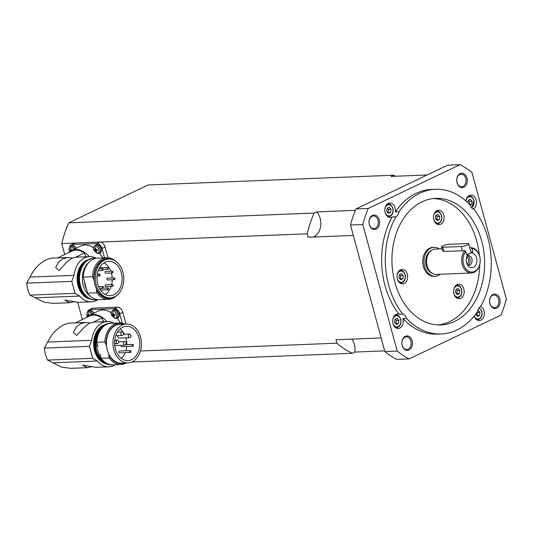 <?xml version="1.0" encoding="UTF-8"?>
<svg xmlns="http://www.w3.org/2000/svg" width="533" height="533" viewBox="0 0 533 533"><rect width="100%" height="100%" fill="white"/><g stroke="black" fill="none" stroke-linecap="round" stroke-linejoin="round"><path stroke-width="0.8" d="M384.679 350.881L354.771 352.073A14.478 10.587 87.7 0 0 354.312 344.125A14.478 10.587 87.7 0 0 352.04 339.108M354.771 352.073L352.286 353.259A94.108 68.824 -92.3 0 1 336.916 343.179L335.983 339.748L381.162 337.955M313.437 237.025A14.478 10.587 87.7 0 0 313.944 236.805A14.478 10.587 87.7 0 0 320.706 225.626A14.478 10.587 87.7 0 0 316.682 211.874L355.324 210.342M454.542 321.479A63.34 46.324 -92.3 0 1 440.798 324.93A63.34 46.324 -92.3 0 1 392.914 273.043A63.34 46.324 -92.3 0 1 422.023 201.8A63.34 46.324 -92.3 0 1 435.767 198.349A63.34 46.324 -92.3 0 1 483.651 250.237A63.34 46.324 -92.3 0 1 454.542 321.479M438.326 324.943A63.34 46.324 87.7 0 0 449.605 321.679A63.34 46.324 87.7 0 0 479.693 264.928M440.205 274.242A14.478 10.587 -92.3 0 1 438.299 275.468A14.478 10.587 -92.3 0 1 435.155 276.254L433.922 276.301A14.478 10.587 -92.3 0 1 422.975 264.441A14.478 10.587 -92.3 0 1 429.631 248.158A14.478 10.587 -92.3 0 1 432.776 247.372L434.009 247.319A14.478 10.587 -92.3 0 1 439.199 248.924M435.155 276.254A14.478 10.587 -92.3 0 1 424.215 264.395A14.478 10.587 -92.3 0 1 430.864 248.111A14.478 10.587 -92.3 0 1 434.009 247.319M432.749 273.582A12.126 8.868 -92.3 0 1 425.734 262.396A12.126 8.868 -92.3 0 1 431.47 250.33A12.126 8.868 -92.3 0 1 431.817 250.177M464.829 250.643A12.665 9.268 87.7 0 0 462.391 264.848A12.665 9.268 87.7 0 0 471.472 272.996A12.665 9.268 87.7 0 0 474.217 272.31A12.665 9.268 87.7 0 0 480.093 258.445A12.665 9.268 87.7 0 0 471.032 247.685L471.898 248.578A11.766 8.601 -92.3 0 1 480.08 258.725A11.766 8.601 -92.3 0 1 474.603 271.43A11.766 8.601 -92.3 0 1 464.27 266.267A11.766 8.601 -92.3 0 1 465.695 251.536L464.829 250.643L443.862 251.476L442.503 250.83L441.451 246.972A4.524 0.926 -15.2 0 0 442.716 247.265L461.218 246.532A4.524 0.926 -15.2 0 0 467.401 244.927A4.524 0.926 -15.2 0 0 468.687 243.867A4.524 0.926 -15.2 0 0 467.421 243.574L448.919 244.307A4.524 0.926 -15.2 0 0 442.736 245.913A4.524 0.926 -15.2 0 0 441.451 246.972M402.195 345.517A7.242 5.297 87.7 0 0 409.011 349.988A7.242 5.297 87.7 0 0 412.116 340.78A7.242 5.297 87.7 0 0 405.3 336.31A7.242 5.297 87.7 0 0 402.195 345.517M410.876 341.1A6.336 4.63 -92.3 0 1 406.792 349.501A6.336 4.63 -92.3 0 1 402.195 345.244A6.336 4.63 -92.3 0 1 406.286 336.843A6.336 4.63 -92.3 0 1 410.876 341.1M496.716 308.161A7.242 5.297 87.7 0 0 499.821 298.953A7.242 5.297 87.7 0 0 492.998 294.483A7.242 5.297 87.7 0 0 489.894 303.683A7.242 5.297 87.7 0 0 496.716 308.161M492.612 295.362A6.336 4.63 -92.3 0 1 493.991 295.016A6.336 4.63 -92.3 0 1 498.775 300.206A6.336 4.63 -92.3 0 1 495.863 307.328A6.336 4.63 -92.3 0 1 494.491 307.674A6.336 4.63 -92.3 0 1 489.7 302.484A6.336 4.63 -92.3 0 1 492.612 295.362M372.454 215.419A7.242 5.297 87.7 0 0 369.349 224.62A7.242 5.297 87.7 0 0 376.165 229.097A7.242 5.297 87.7 0 0 379.269 219.889A7.242 5.297 87.7 0 0 372.454 215.419M375.319 228.264A6.336 4.63 -92.3 0 1 373.946 228.61A6.336 4.63 -92.3 0 1 369.156 223.42A6.336 4.63 -92.3 0 1 372.067 216.298A6.336 4.63 -92.3 0 1 373.44 215.952A6.336 4.63 -92.3 0 1 378.23 221.142A6.336 4.63 -92.3 0 1 375.319 228.264M466.975 178.062A7.242 5.297 87.7 0 0 460.152 173.585A7.242 5.297 87.7 0 0 457.048 182.792A7.242 5.297 87.7 0 0 463.87 187.263A7.242 5.297 87.7 0 0 466.975 178.062M457.054 182.519A6.336 4.63 -92.3 0 1 461.145 174.124A6.336 4.63 -92.3 0 1 465.735 178.382A6.336 4.63 -92.3 0 1 461.645 186.783A6.336 4.63 -92.3 0 1 457.054 182.519M467.807 265.081A4.797 3.504 87.7 0 0 467.881 265.041A4.797 3.504 87.7 0 0 470.153 260.317A4.797 3.504 87.7 0 0 467.441 255.867M467.528 264.961A4.797 3.504 87.7 0 0 468.787 265.227A4.797 3.504 87.7 0 0 469.826 264.968A4.797 3.504 87.7 0 0 472.031 259.571A4.797 3.504 87.7 0 0 468.4 255.64A4.797 3.504 87.7 0 0 467.361 255.907A4.797 3.504 87.7 0 0 467.168 256.007M467.021 264.008A3.738 2.738 87.7 0 0 468.667 260.43A3.738 2.738 87.7 0 0 466.741 256.999M388.251 203.406A7.242 5.297 -92.3 0 1 389.816 203.013A7.242 5.297 -92.3 0 1 395.293 211.907L398.99 211.761A7.242 5.297 -92.3 0 1 395.866 216.838L392.168 216.984A7.242 5.297 -92.3 0 1 391.968 217.084A7.242 5.297 -92.3 0 1 390.396 217.477A7.242 5.297 -92.3 0 1 384.919 211.548A7.242 5.297 -92.3 0 1 388.251 203.406M398.99 211.761A72.395 52.94 -92.3 0 1 419.704 193.252A72.395 52.94 -92.3 0 1 435.408 189.308A72.395 52.94 -92.3 0 1 470.026 204.812A7.242 5.297 -92.3 0 0 473.817 209.216A72.395 52.94 -92.3 0 1 480.699 306.448A7.242 5.297 -92.3 0 0 477.575 311.525A72.395 52.94 -92.3 0 1 456.861 330.027A72.395 52.94 -92.3 0 1 441.157 333.978A72.395 52.94 -92.3 0 1 406.546 318.468L402.841 318.614A7.242 5.297 -92.3 0 1 402.921 318.894A7.242 5.297 -92.3 0 1 398.251 328.495A7.242 5.297 -92.3 0 1 393.001 323.624A7.242 5.297 -92.3 0 1 397.671 314.024A7.242 5.297 -92.3 0 1 399.044 314.217L402.748 314.07A7.242 5.297 -92.3 0 1 406.546 318.468M395.293 211.907A72.395 52.94 -92.3 0 1 416 193.399A72.395 52.94 -92.3 0 1 431.703 189.455L435.408 189.308M465.982 200.928A7.242 5.297 -92.3 0 1 470.919 195.085A7.242 5.297 -92.3 0 1 476.162 199.948A7.242 5.297 -92.3 0 1 473.324 209.023M480.639 306.482A7.242 5.297 -92.3 0 1 484.35 313.311A7.242 5.297 -92.3 0 1 480.919 320.166A7.242 5.297 -92.3 0 1 479.347 320.56A7.242 5.297 -92.3 0 1 474.203 316.056M471.898 248.578L472.824 251.996L470.239 253.208A4.524 0.926 -15.2 0 1 469.726 253.475A4.524 0.926 -15.2 0 1 469.113 253.748A4.524 0.926 164.8 0 1 466.528 254.587M470.512 253.102A7.329 5.363 -92.3 0 1 476.742 258.472A7.329 5.363 -92.3 0 1 473.464 267.24A7.329 5.363 -92.3 0 1 468.5 266.2A7.329 5.363 -92.3 0 1 468.041 254.694A7.329 5.363 -92.3 0 1 468.94 253.855L466.628 254.954L465.695 251.536M441.957 248.818L435.314 249.078A12.665 9.268 87.7 0 0 432.563 249.77A12.665 9.268 87.7 0 0 426.74 264.022A12.665 9.268 87.7 0 0 436.32 274.395L471.472 272.996M469.74 247.732L471.032 247.685M404.201 283.463A7.242 5.297 -92.3 0 1 402.628 283.856A7.242 5.297 -92.3 0 1 397.158 277.926A7.242 5.297 -92.3 0 1 400.483 269.785A7.242 5.297 -92.3 0 1 402.055 269.392A7.242 5.297 -92.3 0 1 407.525 275.321A7.242 5.297 -92.3 0 1 404.201 283.463M433.569 216.058A7.242 5.297 -92.3 0 1 438.506 210.195A7.242 5.297 -92.3 0 1 444.022 218.796A7.242 5.297 -92.3 0 1 439.085 224.66A7.242 5.297 -92.3 0 1 433.569 216.058M462.278 285.988A7.242 5.297 -92.3 0 1 463.943 293.89A7.242 5.297 -92.3 0 1 459.199 298.693A7.242 5.297 -92.3 0 1 455.542 296.928A7.242 5.297 -92.3 0 1 453.876 289.026A7.242 5.297 -92.3 0 1 458.62 284.222A7.242 5.297 -92.3 0 1 462.278 285.988M395.673 323.598L396.412 320.38L395.186 319.147M400.05 278.966L400.789 275.748L399.563 274.515M476.769 315.669L477.508 312.451L477.148 312.138M456.621 293.796L457.361 290.578L456.135 289.346M436.507 219.763L437.247 216.551L436.021 215.312M387.817 212.587L388.557 209.369L387.331 208.136M469.273 204.519L469.653 201.441L468.427 200.208M57.571 257.905L71.935 251.05A21.72 14.131 64.5 0 1 84.474 252.995L75.606 257.226M84.474 252.995A6.336 4.124 -115.5 0 0 84.58 253.415A6.336 4.124 -115.5 0 0 86.253 256.766M67.938 257.492L51.168 258.159L47.25 259.351C39.908 262.682 34.152 268.599 29.995 277.087L26.65 283.163L71.775 281.371L74.047 275.334A22.626 16.543 -92.3 0 1 84.614 257.865A22.626 16.543 -92.3 0 1 89.524 256.633L76.239 257.166L71.622 258.385L67.558 261.31L59.09 270.478L55.659 267.466L58.923 261.65L63.074 258.725L67.604 257.512L72.441 258.025M89.524 256.633A22.626 16.543 -92.3 0 1 96.226 258.265M97.872 299.686A22.626 16.543 -92.3 0 1 96.226 300.612A22.626 16.543 -92.3 0 1 91.323 301.845A22.626 16.543 -92.3 0 1 79.683 296.075L75.026 293.337L71.775 281.371M88.125 259.764A19.908 14.558 87.7 0 0 86.546 260.384A19.908 14.558 87.7 0 0 77.178 280.898A19.908 14.558 87.7 0 0 89.677 298.833M95.767 258.352A20.814 15.217 87.7 0 0 93.915 258.272L93.295 258.292A20.814 15.217 87.7 0 0 88.778 259.431A20.814 15.217 87.7 0 0 79.217 282.836A20.814 15.217 87.7 0 0 94.947 299.886L95.567 299.866A20.814 15.217 87.7 0 0 97.412 299.633M93.915 258.272A20.814 15.217 87.7 0 0 89.397 259.404A20.814 15.217 87.7 0 0 79.83 282.816A20.814 15.217 87.7 0 0 95.567 299.866M115.828 261.25A20.814 15.217 87.7 0 0 106.86 257.752L97.612 258.125A20.814 15.217 87.7 0 0 93.095 259.258A20.814 15.217 87.7 0 0 83.235 277.113L92.489 276.74L93.761 279.132A19.908 14.558 -92.3 0 1 103.195 259.718A19.908 14.558 -92.3 0 1 112.023 259.418M106.86 257.752A20.814 15.217 87.7 0 0 102.349 258.891A20.814 15.217 87.7 0 0 92.489 276.74M93.761 279.132L94.214 280.798A19.454 14.224 -92.3 0 1 103.315 260.151A19.454 14.224 -92.3 0 1 107.533 259.085L108.765 259.038A19.454 14.224 -92.3 0 1 123.476 274.975A19.454 14.224 -92.3 0 1 114.535 296.854A19.454 14.224 -92.3 0 1 110.311 297.92A19.454 14.224 -92.3 0 1 95.607 281.977A19.454 14.224 -92.3 0 1 104.548 260.097A19.454 14.224 -92.3 0 1 108.765 259.038M113.955 294.722A17.196 12.572 -92.3 0 1 110.224 295.655A17.196 12.572 -92.3 0 1 97.226 281.571A17.196 12.572 -92.3 0 1 105.128 262.236A17.196 12.572 -92.3 0 1 108.859 261.297A17.196 12.572 -92.3 0 1 121.857 275.381A17.196 12.572 -92.3 0 1 113.955 294.722M26.65 283.163A27.15 17.669 -115.5 0 0 27.763 289.172A27.15 17.669 -115.5 0 0 29.901 295.135L43.859 302.111L52.967 303.37L69.736 302.704L64.786 300.072L78.371 302.358L91.323 301.845M73.867 301.825L69.736 302.704M110.311 297.92L109.078 297.967A19.454 14.224 -92.3 0 1 96.353 288.679L96.846 292.784A20.814 15.217 87.7 0 0 108.519 299.346A20.814 15.217 87.7 0 0 113.029 298.214A20.814 15.217 87.7 0 0 117.173 295.149M113.529 297.281A19.908 14.558 -92.3 0 1 113.416 297.334A19.908 14.558 -92.3 0 1 96.806 290.345M101.203 290.019A0.906 0.66 -92.3 0 1 100.584 288.413M105.747 286.594A0.906 0.66 -92.3 0 1 105.481 284.835A0.906 0.66 -92.3 0 1 105.681 284.869M107.519 279.918A0.906 0.66 -92.3 0 1 107.253 278.159A0.906 0.66 -92.3 0 1 107.453 278.193M105.681 273.149A0.906 0.66 -92.3 0 1 105.414 271.39A0.906 0.66 -92.3 0 1 105.614 271.424M100.217 268.759A0.906 0.66 -92.3 0 1 101.03 267.773M98.319 253.535A4.471 2.912 -115.5 0 0 98.978 253.382L96.933 253.248A3.778 2.458 -115.5 0 0 97.292 253.268A3.778 2.458 -115.5 0 0 98.898 249.597A3.778 2.458 -115.5 0 0 95.354 246.133A3.778 2.458 -115.5 0 0 93.908 250.29L93.815 250.084C93.901 248.345 92.249 248.298 95.134 245.32L96.173 244.76A4.524 2.945 64.5 0 1 101.283 248.684A4.524 2.945 64.5 0 1 100.064 252.928L98.978 253.382A4.471 2.912 -115.5 0 0 100.184 249.191A4.471 2.912 -115.5 0 0 95.987 245.093A4.471 2.912 -115.5 0 0 95.134 245.32M95.154 249.237L96.153 249.251L94.961 249.684A0.933 0.606 64.5 0 1 95.154 249.237A7.229 5.283 -92.3 0 1 95.001 247.712A6.749 1.779 14.7 0 1 95.26 247.698A6.749 1.779 14.7 0 1 95.534 247.692A7.229 5.283 87.7 0 0 95.68 249.217A0.933 0.606 64.5 0 1 96.113 249.637A7.229 1.479 -15.2 0 0 97.366 249.484A6.749 0.946 76.5 0 0 97.566 250.224A7.229 1.479 164.8 0 1 96.313 250.377A0.933 0.606 64.5 0 1 96.12 250.823A7.229 5.283 87.7 0 0 96.739 252.122A6.749 3.884 128.8 0 1 96.466 252.142A6.749 3.884 128.8 0 1 96.207 252.142A7.229 5.283 -92.3 0 1 95.587 250.843A0.933 0.606 64.5 0 1 95.16 250.417L96.353 249.99L95.587 250.843M96.933 253.248L93.908 250.29L94.075 249.391M73.954 249.291A3.778 2.458 -115.5 0 0 70.936 247.099A3.778 2.458 -115.5 0 0 69.65 251.656M70.729 250.21L71.728 250.224L70.536 250.657A0.933 0.606 64.5 0 1 70.729 250.21A7.229 5.283 -92.3 0 1 70.583 248.684A6.749 1.779 14.7 0 1 70.836 248.671A6.749 1.779 14.7 0 1 71.109 248.664A7.229 5.283 87.7 0 0 71.262 250.19A0.933 0.606 64.5 0 1 71.562 250.43M75.173 248.704A4.471 2.912 -115.5 0 0 71.569 246.059A4.471 2.912 -115.5 0 0 70.709 246.286L71.748 245.733A4.524 2.945 64.5 0 1 76.266 248.185M75.22 322.871L89.584 316.022A21.72 14.131 64.5 0 1 102.129 317.961L93.255 322.192M102.129 317.961A6.336 4.124 -115.5 0 0 102.229 318.381A6.336 4.124 -115.5 0 0 103.902 321.732M85.593 322.458L68.817 323.125L64.906 324.324C57.557 327.655 51.801 333.565 47.644 342.053L44.299 348.136L89.424 346.343L91.703 340.307A22.626 16.543 -92.3 0 1 102.269 322.838A22.626 16.543 -92.3 0 1 107.173 321.599L93.888 322.132L89.271 323.351L85.207 326.276L76.739 335.444L73.307 332.439L76.572 326.616L80.73 323.691L85.253 322.478L90.09 322.998M107.173 321.599A22.626 16.543 -92.3 0 1 113.722 323.151M115.381 364.745A22.626 16.543 -92.3 0 1 113.882 365.578A22.626 16.543 -92.3 0 1 108.972 366.811A22.626 16.543 -92.3 0 1 97.332 361.041L92.675 358.309L89.424 346.343M104.668 324.777A19.908 14.558 87.7 0 0 103.089 325.397A19.908 14.558 87.7 0 0 93.715 345.91A19.908 14.558 87.7 0 0 106.22 363.846M124.669 324.077A20.814 15.217 87.7 0 0 119.212 322.931A20.814 15.217 87.7 0 0 114.695 324.071A20.814 15.217 87.7 0 0 104.834 341.92L106.56 345.977A19.454 14.224 -92.3 0 1 115.661 325.33A19.454 14.224 -92.3 0 1 119.878 324.264L126.421 324.004A19.454 14.224 -92.3 0 1 141.125 339.941A19.454 14.224 -92.3 0 1 132.184 361.827A19.454 14.224 -92.3 0 1 127.967 362.886A19.454 14.224 -92.3 0 1 113.256 346.95A19.454 14.224 -92.3 0 1 122.197 325.07A19.454 14.224 -92.3 0 1 126.421 324.004M131.604 359.688A17.196 12.572 -92.3 0 1 127.873 360.628A17.196 12.572 -92.3 0 1 114.875 346.543A17.196 12.572 -92.3 0 1 122.777 327.202A17.196 12.572 -92.3 0 1 126.508 326.269A17.196 12.572 -92.3 0 1 139.506 340.354A17.196 12.572 -92.3 0 1 131.604 359.688M44.299 348.136A27.15 17.669 -115.5 0 0 45.418 354.139A27.15 17.669 -115.5 0 0 47.55 360.101L61.508 367.077L70.616 368.336L87.385 367.67L82.435 365.045L96.02 367.324L108.972 366.811M91.523 366.791L87.385 367.67M110.824 323.271A20.814 15.217 87.7 0 0 110.451 323.284A20.814 15.217 87.7 0 0 105.94 324.417A20.814 15.217 87.7 0 0 96.08 342.273L97.046 343.545A20.287 14.837 -92.3 0 1 97.053 343.099M110.451 323.284L109.838 323.304A20.814 15.217 87.7 0 0 105.321 324.444A20.814 15.217 87.7 0 0 95.753 347.849A20.814 15.217 87.7 0 0 111.49 364.898L112.11 364.872A20.814 15.217 87.7 0 0 112.476 364.852M119.212 322.931L111.19 323.251A20.814 15.217 87.7 0 0 106.68 324.39A20.814 15.217 87.7 0 0 96.819 342.239L104.834 341.92M127.967 362.886L121.424 363.146A19.454 14.224 -92.3 0 1 108.699 353.859L109.192 357.963A20.814 15.217 87.7 0 0 120.864 364.525A20.814 15.217 87.7 0 0 125.382 363.393A20.814 15.217 87.7 0 0 126.214 362.953M106.107 344.311A19.908 14.558 -92.3 0 1 115.548 324.897A19.908 14.558 -92.3 0 1 122.963 324.144M119.559 352.819A0.906 0.66 -92.3 0 1 119.292 351.06A0.906 0.66 -92.3 0 1 119.492 351.094M130.199 350.667A0.906 0.66 87.7 0 0 130.658 352.373A0.906 0.66 87.7 0 0 130.199 350.667M121.99 346.603A0.906 0.66 -92.3 0 1 121.158 345.344M132.624 344.451A0.906 0.66 87.7 0 0 133.09 346.157A0.906 0.66 87.7 0 0 132.624 344.451M116.88 340.114A1.812 1.326 87.7 0 0 116.054 342.146A1.812 1.326 87.7 0 0 117.42 343.632A1.812 1.326 87.7 0 0 117.813 343.532A1.812 1.326 87.7 0 0 118.646 341.493A1.812 1.326 87.7 0 0 117.273 340.014A1.812 1.326 87.7 0 0 116.88 340.114M124.322 341.68A1.812 1.326 87.7 0 0 123.496 343.718A1.812 1.326 87.7 0 0 124.862 345.197A1.812 1.326 87.7 0 0 125.255 345.098A1.812 1.326 87.7 0 0 126.088 343.065A1.812 1.326 87.7 0 0 124.715 341.58A1.812 1.326 87.7 0 0 124.322 341.68M121.684 331.952A1.812 1.326 87.7 0 0 120.851 333.991A1.812 1.326 87.7 0 0 122.217 335.47A1.812 1.326 87.7 0 0 122.61 335.377A1.812 1.326 87.7 0 0 123.443 333.338A1.812 1.326 87.7 0 0 122.077 331.859A1.812 1.326 87.7 0 0 121.684 331.952M129.692 337.649A1.812 1.326 87.7 0 0 130.085 337.556A1.812 1.326 87.7 0 0 130.918 335.517A1.812 1.326 87.7 0 0 129.546 334.038A1.812 1.326 87.7 0 0 129.153 334.131A1.812 1.326 87.7 0 0 128.32 336.17A1.812 1.326 87.7 0 0 129.692 337.649L119.205 338.069A1.812 1.326 -92.3 0 1 117.88 335.643M115.967 318.501A4.471 2.912 -115.5 0 0 116.634 318.354L114.582 318.221A3.778 2.458 -115.5 0 0 114.948 318.241A3.778 2.458 -115.5 0 0 116.554 314.57A3.778 2.458 -115.5 0 0 113.003 311.099A3.778 2.458 -115.5 0 0 111.557 315.263L111.464 315.056C111.55 313.311 109.905 313.271 112.783 310.286L113.822 309.733A4.524 2.945 64.5 0 1 118.932 313.651A4.524 2.945 64.5 0 1 117.72 317.895L116.634 318.354A4.471 2.912 -115.5 0 0 117.833 314.164A4.471 2.912 -115.5 0 0 113.642 310.059A4.471 2.912 -115.5 0 0 112.783 310.286M112.803 314.204L113.802 314.223L112.61 314.65A0.933 0.606 64.5 0 1 112.803 314.204A7.229 5.283 -92.3 0 1 112.656 312.678A6.749 1.779 14.7 0 1 112.909 312.664A6.749 1.779 14.7 0 1 113.183 312.658A7.229 5.283 87.7 0 0 113.336 314.184A0.933 0.606 64.5 0 1 113.769 314.61A7.229 1.479 -15.2 0 0 115.021 314.457A6.749 0.946 76.5 0 0 115.221 315.19A7.229 1.479 164.8 0 1 113.969 315.343A0.933 0.606 64.5 0 1 113.769 315.789A7.229 5.283 87.7 0 0 114.388 317.088A6.749 3.884 128.8 0 1 114.122 317.108A6.749 3.884 128.8 0 1 113.855 317.115A7.229 5.283 -92.3 0 1 113.243 315.809A0.933 0.606 64.5 0 1 112.809 315.389L114.002 314.956L113.243 315.809M114.582 318.221L111.557 315.263L111.73 314.357M91.603 314.257A3.778 2.458 -115.5 0 0 88.585 312.072A3.778 2.458 -115.5 0 0 87.299 316.629M88.385 315.176L89.384 315.19L88.185 315.623A0.933 0.606 64.5 0 1 88.385 315.176A7.229 5.283 -92.3 0 1 88.231 313.651A6.749 1.779 14.7 0 1 88.491 313.637A6.749 1.779 14.7 0 1 88.764 313.631A7.229 5.283 87.7 0 0 88.911 315.156A0.933 0.606 64.5 0 1 89.211 315.396M92.822 313.677A4.471 2.912 -115.5 0 0 89.218 311.032A4.471 2.912 -115.5 0 0 88.365 311.259L89.404 310.699A4.524 2.945 64.5 0 1 93.921 313.151M88.231 313.651L88.771 313.93M87.599 316.289A6.749 6.609 -22.8 0 1 87.399 315.556A7.229 1.479 -15.2 0 0 88.185 315.623M115.081 314.677L113.969 315.343M114.002 314.956L114.935 314.47M112.809 315.389A7.229 1.479 164.8 0 1 112.023 315.316L114.828 314.796M114.095 316.549L113.855 317.115M112.656 312.678L113.196 312.964M112.023 315.316A6.749 6.609 -22.8 0 1 111.823 314.583A7.229 1.479 -15.2 0 0 112.61 314.65M86.266 317.608A22.439 14.604 64.5 0 1 89.278 315.369A22.439 14.604 64.5 0 1 107.02 321.606M117.147 318.134A22.439 14.604 64.5 0 1 120.411 322.951M89.278 315.369L98.578 310.932A22.439 14.604 64.5 0 1 111.21 312.724M124.509 363.026A19.908 14.558 -92.3 0 1 109.152 355.524M109.192 357.963L101.177 358.283A20.814 15.217 87.7 0 0 112.849 364.845L120.864 364.525M101.177 358.283L100.071 354.198L100.697 356.983L100.437 358.309A20.814 15.217 87.7 0 0 112.11 364.872M97.046 343.545L97.925 346.317L96.819 342.239M100.231 354.791A19.454 14.224 -92.3 0 1 99.944 354.205M97.806 346.323A19.454 14.224 -92.3 0 1 97.739 345.631M100.917 357.323A20.287 14.837 -92.3 0 1 100.697 356.983M100.437 358.309L99.944 358.329A20.814 15.217 -92.3 0 1 95.587 342.293L96.08 342.273M99.944 358.329L95.587 342.293M108.699 353.859A19.454 14.224 -92.3 0 1 106.56 345.977M47.55 360.101L92.675 358.309M121.304 358.423A17.196 12.572 87.7 0 0 125.262 352.633M125.908 350.794A17.196 12.572 87.7 0 0 126.734 346.457M126.821 344.638A17.196 12.572 87.7 0 0 125.868 337.802M124.436 334.238A17.196 12.572 87.7 0 0 120.132 328.981M99.891 358.436A19.001 13.898 -92.3 0 1 98.785 330.673M105.174 363.313A19.908 14.558 -92.3 0 1 94.268 344.758A19.908 14.558 -92.3 0 1 103.668 325.39M87.532 311.938A5.61 3.651 64.5 0 1 89.058 309.853A5.61 3.651 64.5 0 1 90.037 309.62L114.455 308.647A5.61 3.651 64.5 0 1 119.718 313.797L122.284 323.238M89.058 309.853L92.162 308.374A5.61 3.651 64.5 0 1 93.135 308.141L117.56 307.168A5.61 3.651 64.5 0 1 122.823 312.318L126.001 324.024M70.583 248.684L71.122 248.964M69.95 251.323A6.749 6.609 -22.8 0 1 69.75 250.583A7.229 1.479 -15.2 0 0 70.536 250.657M97.426 249.704L96.313 250.377M96.353 249.99L97.286 249.497M95.16 250.417A7.229 1.479 164.8 0 1 94.374 250.35L97.173 249.824M96.446 251.576L96.207 252.142M95.001 247.712L95.547 247.992M94.374 250.35A6.749 6.609 -22.8 0 1 94.174 249.611A7.229 1.479 -15.2 0 0 94.961 249.684M68.617 252.635A22.439 14.604 64.5 0 1 71.622 250.397A22.439 14.604 64.5 0 1 89.371 256.639M99.498 253.168A22.439 14.604 64.5 0 1 102.729 257.919M71.622 250.397L80.929 245.96A22.439 14.604 64.5 0 1 93.561 247.758M96.846 292.784L87.592 293.15A20.814 15.217 87.7 0 0 99.265 299.713L108.519 299.346M87.592 293.15L86.486 289.073A19.454 14.224 -92.3 0 1 84.347 281.191L83.235 277.113M86.486 289.073L84.347 281.191M96.353 288.679A19.454 14.224 -92.3 0 1 94.214 280.798M29.901 295.135L75.026 293.337M105.234 294.476A17.196 12.572 87.7 0 0 111.111 286.428M111.637 284.595A17.196 12.572 87.7 0 0 112.25 279.772M112.216 277.959A17.196 12.572 87.7 0 0 111.377 272.963M110.777 271.177A17.196 12.572 87.7 0 0 103.975 262.876M88.951 262.323A19.454 14.224 87.7 0 0 82.375 279.559A19.454 14.224 87.7 0 0 90.304 296.221M83.348 293.423A19.001 13.898 -92.3 0 1 82.249 265.661M88.631 298.3A19.908 14.558 -92.3 0 1 77.725 279.745A19.908 14.558 -92.3 0 1 87.126 260.377M69.703 247.205A5.43 3.531 64.5 0 1 71.269 244.714A5.43 3.531 64.5 0 1 72.215 244.48L96.879 243.501A5.43 3.531 64.5 0 1 101.976 248.485L104.521 257.845M71.269 244.714L74.373 243.235A5.43 3.531 64.5 0 1 74.946 243.048A5.43 3.531 64.5 0 1 75.313 243.001L99.984 242.022A5.43 3.531 64.5 0 1 100.371 242.035A5.43 3.531 64.5 0 1 105.074 247.006L107.999 257.765M467.907 202.687L468.201 200.315L470.346 199.289L472.118 201.341L471.745 204.419L469.72 204.499M469.653 201.441L472.118 201.341M471.745 204.419L470.146 205.178M390.642 212.347L388.497 213.373L386.725 211.321L387.105 208.243L389.25 207.217L391.022 209.269L390.642 212.347L388.177 212.447M388.557 209.369L391.022 209.269M439.332 219.529L437.187 220.555L435.414 218.503L435.787 215.425L437.939 214.399L439.712 216.451L439.332 219.529L436.867 219.623M437.247 216.551L439.712 216.451M468.687 243.867L471.012 252.415A4.524 0.926 164.8 0 1 470.239 253.208M472.824 251.996L470.919 252.076M459.446 293.556L457.301 294.582L455.528 292.53L455.902 289.452L458.054 288.433L459.826 290.485L459.446 293.556L456.981 293.656M457.361 290.578L459.826 290.485M477.508 312.451L479.973 312.351L479.593 315.429L477.448 316.455L475.709 314.13M477.788 310.499L478.201 310.299L479.973 312.351M479.593 315.429L477.128 315.529M402.881 278.726L400.729 279.752L398.957 277.7L399.337 274.622L401.489 273.596L403.254 275.648L402.881 278.726L400.416 278.826M400.789 275.748L403.254 275.648M398.497 323.358L396.352 324.384L394.58 322.332L394.953 319.254L397.105 318.228L398.877 320.28L398.497 323.358L396.032 323.458M396.412 320.38L398.877 320.28M402.748 314.07A72.395 52.94 -92.3 0 1 395.866 216.838M441.157 333.978L437.46 334.124A72.395 52.94 -92.3 0 1 402.841 318.614M384.873 351.593A104.062 76.099 87.7 0 0 396.779 359.402L409.111 358.909A104.062 76.099 -92.3 0 1 397.205 351.1L384.873 351.593L350.481 225.019L362.813 224.526A104.062 76.099 -92.3 0 1 368.23 208.456L355.897 208.949A104.062 76.099 87.7 0 0 350.481 225.019M409.111 358.909L500.933 315.116A104.062 76.099 -92.3 0 0 506.35 299.046L471.958 172.472A104.062 76.099 -92.3 0 0 460.052 164.664L447.72 165.157L355.897 208.949M460.052 164.664L368.23 208.456M362.813 224.526L397.205 351.1M399.044 314.217A72.395 52.94 -92.3 0 1 392.168 216.984M479.3 255.074A63.34 46.324 87.7 0 0 433.302 198.536M427.133 174.971L391.049 176.41L393.534 175.224A94.108 68.824 -92.3 0 1 395.599 176.23M352.286 353.259L131.738 362.027M353.312 235.439L308.134 237.238L307.201 233.807A94.108 68.824 -92.3 0 1 314.197 213.06L316.682 211.874M393.534 175.224L148.087 184.984L68.75 222.821L314.197 213.06M68.75 222.821A94.108 68.824 87.7 0 0 61.755 243.568L64.72 254.494M74.946 243.048L61.755 243.568M307.201 233.807L100.371 242.035M140.452 350.987L336.916 343.179M77.731 302.364L82.375 319.46M395.146 315.03L395.986 314.996A6.336 4.63 87.7 0 0 394.953 315.196M392.881 323.131A5.61 4.104 87.7 0 0 392.881 323.138A5.61 4.104 87.7 0 0 398.171 326.609A5.61 4.104 87.7 0 0 400.576 319.474A5.61 4.104 87.7 0 0 396.499 315.703A5.61 4.104 87.7 0 0 392.748 319.793M399.53 270.398L400.363 270.364A6.336 4.63 87.7 0 0 399.337 270.564M397.258 278.499A5.61 4.104 87.7 0 0 397.265 278.506A5.61 4.104 87.7 0 0 402.548 281.977A5.61 4.104 87.7 0 0 404.953 274.841A5.61 4.104 87.7 0 0 400.883 271.07A5.61 4.104 87.7 0 0 397.132 275.161M474.243 316.002A5.61 4.104 87.7 0 0 479.267 318.681A5.61 4.104 87.7 0 0 481.672 311.545A5.61 4.104 87.7 0 0 478.947 308.027M456.095 285.228L456.934 285.195A6.336 4.63 87.7 0 0 455.902 285.402M453.83 293.33A5.61 4.104 87.7 0 0 453.83 293.343A5.61 4.104 87.7 0 0 459.12 296.808A5.61 4.104 87.7 0 0 461.518 289.672A5.61 4.104 87.7 0 0 457.447 285.901A5.61 4.104 87.7 0 0 453.696 289.992M461.218 246.532L462.364 250.737M442.716 247.265L443.862 251.476M435.981 211.201L436.82 211.168A6.336 4.63 87.7 0 0 435.787 211.368M433.715 219.303A5.61 4.104 87.7 0 0 433.715 219.31A5.61 4.104 87.7 0 0 439.005 222.774A5.61 4.104 87.7 0 0 441.404 215.638A5.61 4.104 87.7 0 0 437.333 211.868A5.61 4.104 87.7 0 0 433.582 215.958M387.291 204.019L388.131 203.986A6.336 4.63 87.7 0 0 387.098 204.186M385.026 212.121A5.61 4.104 87.7 0 0 385.026 212.127A5.61 4.104 87.7 0 0 390.316 215.592A5.61 4.104 87.7 0 0 392.721 208.463A5.61 4.104 87.7 0 0 388.65 204.692A5.61 4.104 87.7 0 0 384.893 208.783M468.394 196.091L469.227 196.057A6.336 4.63 87.7 0 0 468.194 196.257M471.518 207.617A5.61 4.104 87.7 0 0 473.817 200.535A5.61 4.104 87.7 0 0 469.746 196.757A5.61 4.104 87.7 0 0 465.989 200.854M74.047 275.334L29.995 277.087M99.484 288.46L102.629 288.333A0.906 0.906 0 0 0 103.469 287.194A0.906 0.906 0 0 0 102.556 286.527A0.906 0.66 87.7 0 0 102.829 288.286M101.01 290.065L107.793 289.799A0.906 0.906 0 0 0 108.625 288.653A0.906 0.906 0 0 0 107.719 287.987A0.906 0.66 87.7 0 0 107.986 289.745M105.554 286.647L112.336 286.374A0.906 0.906 0 0 0 113.169 285.235A0.906 0.906 0 0 0 112.263 284.569A0.906 0.66 87.7 0 0 112.53 286.328M107.326 279.965L114.109 279.698A0.906 0.906 0 0 0 114.941 278.552A0.906 0.906 0 0 0 114.035 277.886A0.906 0.66 87.7 0 0 114.302 279.645M105.487 273.196L112.27 272.923A0.906 0.906 0 0 0 113.103 271.783A0.906 0.906 0 0 0 112.197 271.117A0.906 0.66 87.7 0 0 112.463 272.876M103.402 269.445L107.686 269.278A0.906 0.906 0 0 0 108.525 268.132A0.906 0.906 0 0 0 107.619 267.466A0.906 0.66 87.7 0 0 107.886 269.225M98.199 270.651L102.543 270.478A0.906 0.906 0 0 0 103.382 269.338A0.906 0.906 0 0 0 102.469 268.672A0.906 0.66 87.7 0 0 102.736 270.431M97.046 276.047L99.271 275.961A0.906 0.906 0 0 0 100.104 274.821A0.906 0.906 0 0 0 99.198 274.155A0.906 0.66 87.7 0 0 99.464 275.914M91.703 340.307L47.644 342.053M53.28 362.793L97.332 361.041M93.135 308.141L90.037 309.62M117.56 307.168L114.455 308.647M122.823 312.318L119.718 313.797M35.624 297.827L79.683 296.075M75.313 243.001L72.215 244.48M99.984 242.022L96.879 243.501M105.074 247.006L101.976 248.485M387.591 216.525A6.336 4.63 87.7 0 0 388.63 216.645A6.336 4.63 87.7 0 0 390.003 216.298M436.28 223.707A6.336 4.63 87.7 0 0 437.32 223.827A6.336 4.63 87.7 0 0 438.692 223.48M456.395 297.734A6.336 4.63 87.7 0 0 457.434 297.854A6.336 4.63 87.7 0 0 458.806 297.514M476.542 319.607A6.336 4.63 87.7 0 0 477.581 319.727A6.336 4.63 87.7 0 0 478.954 319.38M399.823 282.903A6.336 4.63 87.7 0 0 400.869 283.023A6.336 4.63 87.7 0 0 402.242 282.677M395.446 327.535A6.336 4.63 87.7 0 0 396.485 327.655A6.336 4.63 87.7 0 0 397.858 327.309M395.986 314.996C397.158 315.343 398.451 314.19 400.776 319.3C401.509 324.004 400.076 326.789 396.485 327.655L395.653 327.688M400.363 270.364C401.542 270.711 402.835 269.558 405.16 274.668C405.886 279.372 404.454 282.157 400.869 283.023L400.03 283.056M479.254 307.641L481.872 311.372C482.605 316.076 481.172 318.861 477.581 319.727L476.749 319.76M456.934 285.195C458.107 285.548 459.399 284.389 461.725 289.506C462.457 294.203 461.025 296.988 457.434 297.854L456.601 297.887M436.82 211.168C437.993 211.514 439.285 210.362 441.61 215.472C442.343 220.169 440.911 222.954 437.32 223.827L436.487 223.86M388.131 203.986C389.303 204.332 390.602 203.18 392.921 208.29C393.654 212.993 392.221 215.778 388.63 216.645L387.797 216.678M469.227 196.057C470.406 196.404 471.698 195.251 474.024 200.361L471.852 207.977M119.365 352.866L130.465 352.426M121.791 346.65L132.897 346.21M114.622 343.738L117.42 343.632M114.755 345.604L124.862 345.197M115.808 335.73L122.217 335.47M88.365 311.259L86.852 313.364L87.285 316.635M123.403 334.278L129.546 334.038M117.573 332.032L122.077 331.859M118.672 341.82L124.715 341.58M114.788 340.114L117.273 340.014M125.741 344.684L132.824 344.398M119.292 351.06L130.392 350.614M70.709 246.286L69.197 248.398L69.636 251.669M97.273 274.228L99.198 274.155M98.965 268.812L102.469 268.672M100.83 267.739L107.619 267.466M105.414 271.39L112.197 271.117M107.253 278.159L114.035 277.886M105.481 284.835L112.263 284.569M103.116 288.173L107.719 287.987M98.638 286.681L102.556 286.527"/></g></svg>
